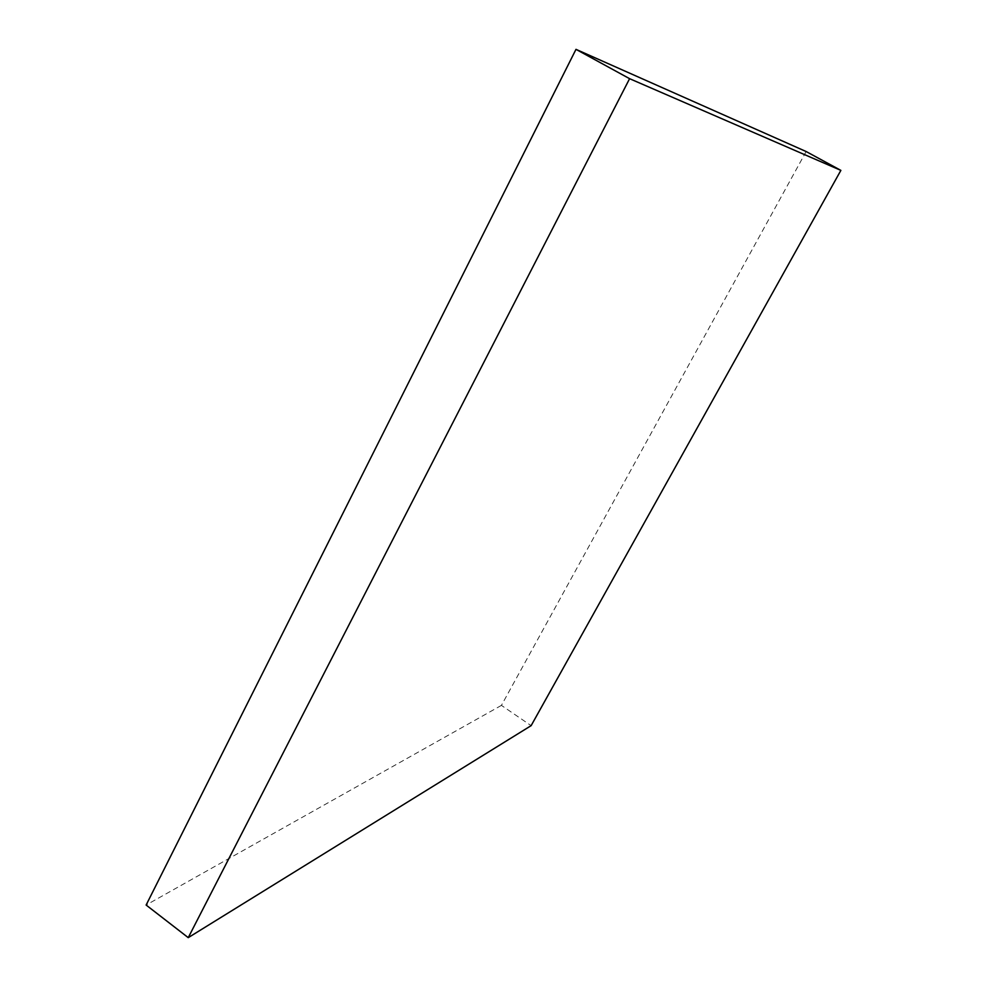 <?xml version="1.0" encoding="UTF-8"?>
<svg xmlns="http://www.w3.org/2000/svg" width="987" height="987" viewBox="0 0 987 987"><rect width="100%" height="100%" fill="white"/><g stroke="black" fill="none" stroke-linecap="round" stroke-linejoin="round"><path stroke-width="0.74" stroke-dasharray="4.93 3.7" d="M806.132 151.529L501.421 705.384L531.129 725.655M501.421 705.384L146.125 905.042"/><path stroke-width="1.48" d="M629.595 78.676L840.875 170.381L531.129 725.655L188.246 937.65L629.595 78.676L575.989 49.35L806.132 151.529L840.875 170.381M575.989 49.35L146.125 905.042L188.246 937.65"/></g></svg>
